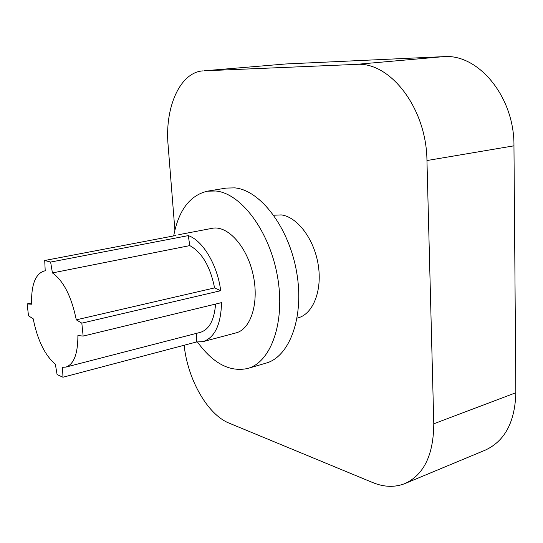 <?xml version="1.0" encoding="UTF-8"?>
<svg xmlns="http://www.w3.org/2000/svg" width="543" height="543" viewBox="0 0 543 543"><rect width="100%" height="100%" fill="white"/><g stroke="black" fill="none" stroke-linecap="round" stroke-linejoin="round"><path stroke-width="0.81" d="M44.716 260.484L45.218 270.882L44.051 271.032C35.329 273.957 31.161 285.014 31.562 304.202L27.15 303.924L28.494 315.795L33.204 318.802C37.508 340.162 44.893 355.292 55.352 364.19L57.09 374.582L62.968 377.236L62.533 367.319L65.886 367.088C73.875 364.346 77.887 353.819 77.907 335.513L83.147 336.097L81.823 323.153L76.291 319.834C71.452 296.444 63.49 280.812 52.427 272.932L50.621 262.065L44.716 260.484L175.993 235.479M189.792 245.606L188.285 235.614C202.715 240.386 217.465 264.882 220.702 290.702L214.587 287.912C210.27 266.504 202.003 252.4 189.792 245.606L52.427 272.932M443.346 56.662L285.706 63.972L203.849 70.834L355.882 64.407L443.346 56.662C478.186 53.384 514.526 96.749 513.956 145.823L426.954 160.538L433.789 423.791L515.85 392.738L513.956 145.823M515.85 392.738C515.002 422.026 504.786 441.16 485.218 450.154L404.969 483.555C423.913 474.779 433.524 454.858 433.789 423.791M203.849 70.834L285.706 63.972M404.969 483.555C394.822 487.56 384.044 487.22 372.634 482.523L229.017 423.092C207.311 414.431 187.545 378.966 184.158 345.239M426.954 160.538C426.526 107.976 389.813 61.135 355.882 64.407M202.831 70.895C179.699 72.443 164.672 107.935 168.092 145.096L174.894 230.137M273.726 215.225L281.274 214.913C297.313 216.847 314.18 239.042 318.232 264.916C322.427 290.79 312.938 314.159 297.964 317.886L297.116 318.11M62.968 377.236L196.505 341.981L203.068 341.622L235.954 332.907C251.049 329.296 259.473 302.193 252.97 274.045C246.665 245.857 227.347 225.06 212.177 228.325L178.756 234.685M197.509 342.09C213.141 363.511 229.865 372.308 247.689 368.473C271.032 362.283 285.591 321.918 277.493 276.53C269.62 231.128 241.058 193.342 215.849 191L207.378 191.184C189.846 195.351 178.613 210.263 173.679 235.92M247.689 368.473L265.982 363.138C289.643 356.839 304.569 316.854 296.634 272.07C288.93 227.273 260.267 190.084 234.759 187.871L226.187 188.082L207.378 191.184M65.886 367.088L200.353 332.357C209.231 329.52 214.302 320.092 215.571 304.066M196.505 341.981L196.512 333.348M203.068 341.622C214.777 337.644 220.94 324.646 221.544 302.621L83.147 336.097M27.15 303.924L31.521 302.987M50.621 262.065L188.285 235.614M81.823 323.153L220.702 290.702M76.291 319.834L214.587 287.912M44.051 271.032L45.212 270.801"/></g></svg>

